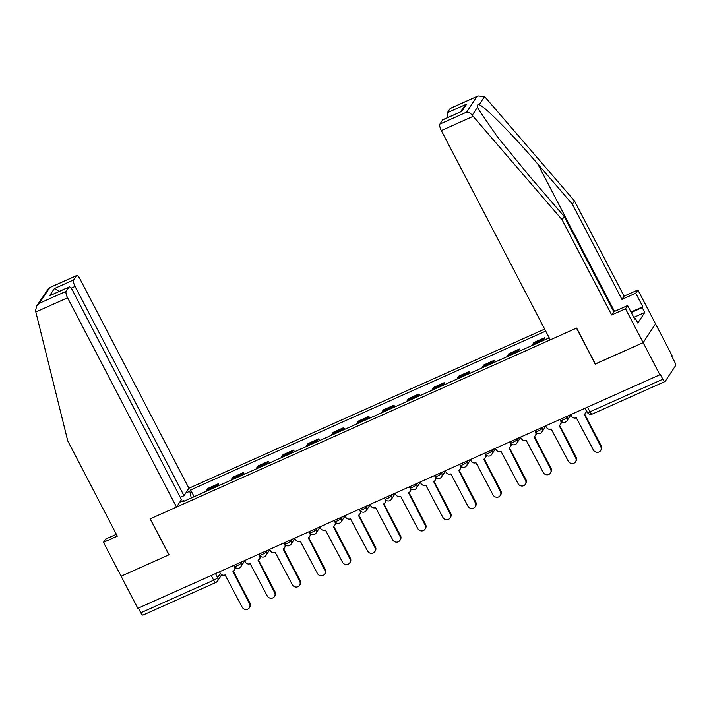 <?xml version="1.0" encoding="UTF-8"?>
<svg xmlns="http://www.w3.org/2000/svg" width="711" height="711" viewBox="0 0 711 711"><rect width="100%" height="100%" fill="white"/><g stroke="black" fill="none" stroke-linecap="round" stroke-linejoin="round"><path stroke-width="1.07" d="M544.67 329.086L188.922 488.253L79.979 278.97A5.546 1.689 65.9 0 0 76.628 275.548A5.546 1.689 65.9 0 0 76.37 275.77L73.624 279.938A5.546 1.689 65.9 0 0 75.064 286.426L71.136 288.186M595.329 363.934L643.144 342.658L655.533 323.843L672.25 355.953L671.886 356.504L674.49 361.508A3.697 1.129 65.9 0 1 675.45 365.827L665.22 381.354A3.697 1.129 65.9 0 1 665.052 381.505L592.201 414.095A3.697 1.129 -114.1 0 1 589.97 411.82L662.821 379.221A3.697 1.129 65.9 0 0 665.052 381.505M116.346 534.299L105.619 539.098L103.486 542.333L137.836 608.332L659.852 374.768L643.144 342.658L655.533 323.843L637.891 289.955L635.758 293.19L621.929 299.384L624.062 296.149L637.891 289.955M595.214 364.103L576.488 328.118L150.314 518.799L169.049 554.776L121.119 576.221L168.889 554.856L150.154 518.87L176.532 507.067L67.581 297.785L35.834 311.987L35.55 310.654L36.696 305.908L39.372 303.277L66.15 291.297A5.546 1.689 65.9 0 0 67.581 297.785M143.204 614.917A3.697 1.129 -114.1 0 1 143.035 615.068A3.697 1.129 -114.1 0 1 140.805 612.784L213.656 580.194A3.697 0.675 -27.5 0 0 217.593 577.652L220.366 573.448M138.361 608.101L140.805 612.784M662.821 379.221L660.217 374.226L659.852 374.768M543.035 340.605A8.514 2.595 -114.1 0 1 543.364 339.494L544.466 337.814L533.845 342.569L532.743 344.24A8.514 2.595 65.9 0 0 532.423 345.359M545.373 339.565L544.466 337.814M517.955 351.829A8.514 2.595 -114.1 0 1 518.275 350.719L519.377 349.039L508.765 353.794L507.663 355.464A8.514 2.595 65.9 0 0 507.334 356.584M520.283 350.79L519.377 349.039M492.865 363.054A8.514 2.595 -114.1 0 1 493.185 361.943L494.287 360.264L483.676 365.019L482.573 366.689A8.514 2.595 65.9 0 0 482.245 367.809M495.194 362.015L494.287 360.264M467.776 374.279A8.514 2.595 -114.1 0 1 468.096 373.168L469.198 371.489L458.586 376.243L457.484 377.914A8.514 2.595 65.9 0 0 457.164 379.034M470.104 373.239L469.198 371.489M442.686 385.504A8.514 2.595 -114.1 0 1 443.006 384.393L444.108 382.714L433.497 387.468L432.395 389.139A8.514 2.595 65.9 0 0 432.075 390.259M445.024 384.464L444.108 382.714M417.597 396.729A8.514 2.595 -114.1 0 1 417.926 395.618L419.028 393.938L408.407 398.693L407.305 400.364A8.514 2.595 65.9 0 0 406.985 401.484M419.934 395.689L419.028 393.938M392.508 407.954A8.514 2.595 -114.1 0 1 392.836 406.843L393.938 405.163L383.318 409.918L382.216 411.589A8.514 2.595 65.9 0 0 381.896 412.709M394.845 406.914L393.938 405.163M367.427 419.179A8.514 2.595 -114.1 0 1 367.747 418.068L368.849 416.388L358.237 421.143L357.135 422.814A8.514 2.595 65.9 0 0 356.806 423.934M369.756 418.139L368.849 416.388M342.338 430.404A8.514 2.595 -114.1 0 1 342.658 429.293L343.76 427.613L333.148 432.368L332.046 434.039A8.514 2.595 65.9 0 0 331.726 435.159M344.666 429.364L343.76 427.613M317.248 441.629A8.514 2.595 -114.1 0 1 317.568 440.518L318.67 438.838L308.059 443.593L306.956 445.264A8.514 2.595 65.9 0 0 306.637 446.384M319.586 440.589L318.67 438.838M292.159 452.854A8.514 2.595 -114.1 0 1 292.488 451.743L293.59 450.063L282.969 454.818L281.867 456.489A8.514 2.595 65.9 0 0 281.547 457.6M294.496 451.814L293.59 450.063M267.069 464.079A8.514 2.595 -114.1 0 1 267.398 462.968L268.5 461.288L257.88 466.043L256.778 467.714A8.514 2.595 65.9 0 0 256.458 468.825M269.407 463.039L268.5 461.288M241.989 475.303A8.514 2.595 -114.1 0 1 242.309 474.193L243.411 472.513L232.799 477.268L231.697 478.938A8.514 2.595 65.9 0 0 231.368 480.049M244.317 474.264L243.411 472.513M216.899 486.528A8.514 2.595 -114.1 0 1 217.219 485.409L218.321 483.738L207.71 488.493L206.608 490.163A8.514 2.595 65.9 0 0 206.288 491.274M219.228 485.489L218.321 483.738M184.389 501.077L183.714 500.473L182.86 501.762L548.563 338.134L549.016 337.441M183.714 500.473L179.687 502.268M185.758 493.052L189.784 491.248L191.277 497.993M545.71 331.095L190.628 489.959L189.784 491.248M194.147 496.713L190.628 489.959M570.72 414.655L571.422 416.006A3.697 3.457 -146.6 0 0 576.31 417.792L593.356 449.956A4.257 3.982 -146.6 0 0 600.608 450.641A4.257 3.982 -146.6 0 0 600.751 446.641L584.193 414.264A3.697 3.457 -146.6 0 0 585.731 409.598L585.846 409.42M586.593 410.869A3.697 3.457 33.4 0 1 586.077 412.362L585.606 413.073M584.62 414.042L601.222 445.93A4.257 3.982 33.4 0 1 601.079 449.93L600.608 450.641M585.029 408.247L585.731 409.598M545.63 425.88L546.332 427.231A3.697 3.457 -146.6 0 0 551.229 429.017L568.267 461.181A4.257 3.982 -146.6 0 0 575.519 461.866A4.257 3.982 -146.6 0 0 575.661 457.866L559.104 425.489A3.697 3.457 -146.6 0 0 560.641 420.823L560.766 420.636M561.512 421.525A3.697 3.457 33.4 0 1 560.988 423.587L560.517 424.298M559.53 425.258L576.132 457.155A4.257 3.982 33.4 0 1 575.99 461.155L575.519 461.866M559.939 419.472L560.641 420.823M520.541 437.105L521.243 438.456A3.697 3.457 -146.6 0 0 526.14 440.242L543.177 472.406A4.257 3.982 -146.6 0 0 550.43 473.091A4.257 3.982 -146.6 0 0 550.581 469.091L534.014 436.714A3.697 3.457 -146.6 0 0 535.552 432.048L535.676 431.861M536.432 432.75A3.697 3.457 33.4 0 1 535.898 434.812L535.427 435.523M534.441 436.483L551.043 468.38A4.257 3.982 33.4 0 1 550.901 472.38L550.43 473.091M534.85 430.697L535.552 432.048M621.929 299.384L572.373 204.181L574.506 200.946L485.462 97.54L484.547 96.563L478.068 95.932L450.116 108.552A5.546 1.689 -114.1 0 1 450.365 108.33L478.068 95.932M572.373 204.181L537.783 164.01C513.315 135.303 484.155 105.806 479.17 104.721C477.516 104.419 476.992 105.21 477.596 107.112L478.832 109.823L497.576 137.072L529.651 176.355L564.241 216.526L613.806 311.729L627.635 305.534L634.692 319.097L635.27 318.217L637.785 323.052L644.761 312.467L642.237 307.623L631.27 312.529M574.506 200.946L624.062 296.149M439.887 124.078L466.665 112.098C468.602 112.009 470.451 113.067 472.211 115.28L562.108 219.761L611.673 314.964L625.502 308.778L643.144 342.658L595.374 364.032L576.648 328.047L550.27 339.849L441.327 130.566A5.546 1.689 -114.1 0 1 439.887 124.078L442.633 119.91A5.546 1.689 -114.1 0 1 442.891 119.679L461.937 111.272L442.633 119.91M625.502 308.778L627.635 305.534M631.013 312.031L642.815 306.752L635.758 293.19M642.815 306.752L642.237 307.623M611.673 314.964L613.806 311.729M562.108 219.761L564.241 216.526M447.992 117.404A5.546 1.689 -114.1 0 1 447.37 112.72L450.116 108.552M634.425 318.59L635.27 318.217M644.761 312.467L633.794 317.373M447.37 112.72L466.665 104.09L463.999 106.721L460.71 111.707M35.834 311.987L67.758 440.944L117.315 536.147L103.486 542.333M188.922 488.253L184.007 495.709L75.064 286.426M176.532 507.067L181.447 499.611L72.495 290.319A5.546 1.689 65.9 0 0 69.145 286.906A5.546 1.689 65.9 0 0 68.896 287.128L66.15 291.297M180.283 497.38L184.007 495.709M59.466 291.234L54.329 288.577L73.624 279.938M68.896 287.128L49.592 295.767L69.145 286.906M76.37 275.77L48.926 287.937L36.696 305.908M495.451 448.33L496.154 449.681A3.697 3.457 -146.6 0 0 501.051 451.467L518.088 483.631A4.257 3.982 -146.6 0 0 525.34 484.315A4.257 3.982 -146.6 0 0 525.491 480.316L508.934 447.939A3.697 3.457 -146.6 0 0 510.471 443.273L510.587 443.086M511.342 443.975A3.697 3.457 33.4 0 1 510.809 446.037L510.338 446.748M509.352 447.708L525.962 479.605A4.257 3.982 33.4 0 1 525.811 483.604L525.34 484.315M509.769 441.922L510.471 443.273M470.362 459.555L471.064 460.906A3.697 3.457 -146.6 0 0 475.961 462.692L493.007 494.856A4.257 3.982 -146.6 0 0 500.26 495.54A4.257 3.982 -146.6 0 0 500.402 491.541L483.844 459.164A3.697 3.457 -146.6 0 0 485.382 454.498L485.497 454.311M486.253 455.2A3.697 3.457 33.4 0 1 485.72 457.262L485.249 457.973M484.271 458.933L500.873 490.83A4.257 3.982 33.4 0 1 500.722 494.829L500.26 495.54M484.68 453.147L485.382 454.498M445.273 470.78L445.975 472.131A3.697 3.457 -146.6 0 0 450.872 473.917L467.918 506.081A4.257 3.982 -146.6 0 0 475.17 506.765A4.257 3.982 -146.6 0 0 475.312 502.766L458.755 470.389A3.697 3.457 -146.6 0 0 460.293 465.723L460.408 465.536M461.163 466.425A3.697 3.457 33.4 0 1 460.639 468.487L460.168 469.198M459.182 470.158L475.783 502.055A4.257 3.982 33.4 0 1 475.641 506.054L475.17 506.765M459.59 464.372L460.293 465.723M420.192 482.005L420.894 483.356A3.697 3.457 -146.6 0 0 425.791 485.142L442.829 517.306A4.257 3.982 -146.6 0 0 450.081 517.99A4.257 3.982 -146.6 0 0 450.223 513.991L433.666 481.614A3.697 3.457 -146.6 0 0 435.203 476.948L435.328 476.761M436.074 477.65A3.697 3.457 33.4 0 1 435.55 479.712L435.079 480.423M434.092 481.383L450.694 513.28A4.257 3.982 33.4 0 1 450.552 517.279L450.081 517.99M434.501 475.597L435.203 476.948M395.103 493.23L395.805 494.572A3.697 3.457 -146.6 0 0 400.702 496.367L417.739 528.531A4.257 3.982 -146.6 0 0 424.991 529.215A4.257 3.982 -146.6 0 0 425.142 525.216L408.576 492.839A3.697 3.457 -146.6 0 0 410.114 488.173L410.238 487.986M410.994 488.875A3.697 3.457 33.4 0 1 410.46 490.937L409.989 491.648M409.003 492.607L425.605 524.505A4.257 3.982 33.4 0 1 425.462 528.504L424.991 529.215M409.412 486.822L410.114 488.173M370.013 504.455L370.715 505.797A3.697 3.457 -146.6 0 0 375.612 507.592L392.65 539.756A4.257 3.982 -146.6 0 0 399.902 540.44A4.257 3.982 -146.6 0 0 400.053 536.441L383.496 504.063A3.697 3.457 -146.6 0 0 385.024 499.398L385.149 499.211M385.904 500.1A3.697 3.457 33.4 0 1 385.371 502.162L384.9 502.873M383.913 503.832L400.524 535.73A4.257 3.982 33.4 0 1 400.373 539.729L399.902 540.44M384.322 498.047L385.024 499.398M344.924 515.679L345.626 517.021A3.697 3.457 -146.6 0 0 350.523 518.817L367.569 550.981A4.257 3.982 -146.6 0 0 374.821 551.665A4.257 3.982 -146.6 0 0 374.964 547.666L358.406 515.288A3.697 3.457 -146.6 0 0 359.944 510.622L360.059 510.436M360.815 511.325A3.697 3.457 33.4 0 1 360.281 513.386L359.81 514.097M358.833 515.057L375.435 546.955A4.257 3.982 33.4 0 1 375.284 550.954L374.821 551.665M359.242 509.272L359.944 510.622M319.834 526.904L320.537 528.246A3.697 3.457 -146.6 0 0 325.434 530.042L342.48 562.205A4.257 3.982 -146.6 0 0 349.732 562.89A4.257 3.982 -146.6 0 0 349.874 558.89L333.317 526.513A3.697 3.457 -146.6 0 0 334.854 521.847L334.97 521.661M335.725 522.549A3.697 3.457 33.4 0 1 335.192 524.611L334.73 525.322M333.743 526.282L350.345 558.179A4.257 3.982 33.4 0 1 350.203 562.179L349.732 562.89M334.152 520.496L334.854 521.847M294.754 538.129L295.456 539.471A3.697 3.457 -146.6 0 0 300.353 541.267L317.39 573.43A4.257 3.982 -146.6 0 0 324.643 574.115A4.257 3.982 -146.6 0 0 324.785 570.115L308.227 537.738A3.697 3.457 -146.6 0 0 309.765 533.072L309.889 532.886M310.636 533.774A3.697 3.457 33.4 0 1 310.112 535.836L309.64 536.547M308.654 537.507L325.256 569.404A4.257 3.982 33.4 0 1 325.114 573.404L324.643 574.115M309.063 531.721L309.765 533.072M269.665 549.354L270.367 550.696A3.697 3.457 -146.6 0 0 275.264 552.491L292.301 584.655A4.257 3.982 -146.6 0 0 299.553 585.34A4.257 3.982 -146.6 0 0 299.695 581.34L283.138 548.963A3.697 3.457 -146.6 0 0 284.676 544.297L284.8 544.111M285.555 544.999A3.697 3.457 33.4 0 1 285.022 547.061L284.551 547.772M283.565 548.732L300.166 580.629A4.257 3.982 33.4 0 1 300.024 584.62L299.553 585.34M283.973 542.946L284.676 544.297M244.575 560.579L245.277 561.921A3.697 3.457 -146.6 0 0 250.174 563.716L267.212 595.88A4.257 3.982 -146.6 0 0 274.464 596.565A4.257 3.982 -146.6 0 0 274.615 592.565L258.057 560.188A3.697 3.457 -146.6 0 0 259.586 555.522L259.711 555.335M260.466 556.224A3.697 3.457 33.4 0 1 259.933 558.277L259.462 558.997M258.475 559.957L275.086 591.854A4.257 3.982 33.4 0 1 274.935 595.845L274.464 596.565M258.884 554.171L259.586 555.522M219.486 571.804L220.188 573.146A3.697 3.457 -146.6 0 0 225.085 574.941L242.131 607.105A4.257 3.982 -146.6 0 0 249.383 607.789A4.257 3.982 -146.6 0 0 249.525 603.79L232.968 571.413A3.697 3.457 -146.6 0 0 234.506 566.747L234.621 566.56M235.377 567.449A3.697 3.457 33.4 0 1 234.843 569.502L234.372 570.222M233.395 571.182L249.996 603.079A4.257 3.982 33.4 0 1 249.845 607.07L249.383 607.789M233.803 565.396L234.506 566.747M233.972 565.325L234.506 566.347A3.697 0.675 -27.5 0 0 237.065 565.743A3.697 0.675 -27.5 0 0 241.002 563.201L241.962 561.743M240.567 562.365L241.002 563.201A3.697 3.457 33.4 0 1 240.878 566.676L244.717 560.846M259.053 554.1L259.595 555.122A3.697 0.675 -27.5 0 0 262.146 554.518A3.697 0.675 -27.5 0 0 266.092 551.976L267.052 550.518M265.656 551.141L266.092 551.976A3.697 3.457 33.4 0 1 265.958 555.451L269.807 549.621M284.142 542.875L284.676 543.897A3.697 0.675 -27.5 0 0 287.235 543.293A3.697 0.675 -27.5 0 0 291.181 540.751L292.132 539.293M290.746 539.916L291.181 540.751A3.697 3.457 33.4 0 1 291.048 544.226L294.887 538.396M309.232 531.65L309.765 532.672A3.697 0.675 -27.5 0 0 312.325 532.068A3.697 0.675 -27.5 0 0 316.262 529.526L317.222 528.069M315.835 528.691L316.262 529.526A3.697 3.457 33.4 0 1 316.137 533.001L319.977 527.171M334.321 520.425L334.854 521.447A3.697 0.675 -27.5 0 0 337.414 520.843A3.697 0.675 -27.5 0 0 341.351 518.301L342.311 516.844M340.916 517.466L341.351 518.301A3.697 3.457 33.4 0 1 341.227 521.776L345.066 515.946M359.411 509.2L359.944 510.222A3.697 0.675 -27.5 0 0 362.503 509.618A3.697 0.675 -27.5 0 0 366.441 507.076L367.4 505.619M366.005 506.25L366.441 507.076A3.697 3.457 33.4 0 1 366.316 510.551L370.155 504.721M384.491 497.976L385.033 498.998A3.697 0.675 -27.5 0 0 387.593 498.393A3.697 0.675 -27.5 0 0 391.53 495.851L392.49 494.394M391.094 495.025L391.53 495.851A3.697 3.457 33.4 0 1 391.406 499.326L395.245 493.496M409.58 486.751L410.114 487.773A3.697 0.675 -27.5 0 0 412.673 487.168A3.697 0.675 -27.5 0 0 416.619 484.626L417.579 483.169M416.184 483.8L416.619 484.626A3.697 3.457 33.4 0 1 416.486 488.102L420.325 482.271M434.67 475.526L435.203 476.548A3.697 0.675 -27.5 0 0 437.763 475.943A3.697 0.675 -27.5 0 0 441.7 473.402L442.66 471.944M441.273 472.575L441.7 473.402A3.697 3.457 33.4 0 1 441.575 476.877L445.415 471.046M459.759 464.301L460.293 465.332A3.697 0.675 -27.5 0 0 462.852 464.718A3.697 0.675 -27.5 0 0 466.789 462.177L467.749 460.719M466.354 461.35L466.789 462.177A3.697 3.457 33.4 0 1 466.665 465.652L470.504 459.821M484.849 453.076L485.382 454.107A3.697 0.675 -27.5 0 0 487.942 453.494A3.697 0.675 -27.5 0 0 491.879 450.952L492.839 449.494M491.443 450.125L491.879 450.952A3.697 3.457 33.4 0 1 491.754 454.427L495.594 448.597M509.929 441.851L510.471 442.882A3.697 0.675 -27.5 0 0 513.031 442.269A3.697 0.675 -27.5 0 0 516.968 439.727L517.928 438.269M516.533 438.9L516.968 439.727A3.697 3.457 33.4 0 1 516.844 443.202L520.683 437.372M535.019 430.626L535.552 431.657A3.697 0.675 -27.5 0 0 538.111 431.044A3.697 0.675 -27.5 0 0 542.058 428.502L543.017 427.044M541.622 427.675L542.058 428.502A3.697 3.457 33.4 0 1 541.924 431.977L545.772 426.147M560.108 419.401L560.641 420.432A3.697 0.675 -27.5 0 0 563.201 419.819A3.697 0.675 -27.5 0 0 567.138 417.277L568.098 415.828M566.711 416.45L567.138 417.277A3.697 3.457 33.4 0 1 567.014 420.752L570.853 414.922M215.477 573.59L217.593 577.652A3.697 3.457 -146.6 0 1 216.055 582.318A3.697 1.129 -114.1 0 1 215.886 582.469A3.697 1.129 -114.1 0 1 213.656 580.194L211.211 575.501M231.697 478.938L242.309 474.193M256.778 467.714L267.398 462.968M281.867 456.489L292.488 451.743M306.956 445.264L317.568 440.518M332.046 434.039L342.658 429.293M357.135 422.814L367.747 418.068M382.216 411.589L392.836 406.843M407.305 400.364L417.926 395.618M432.395 389.139L443.006 384.393M457.484 377.914L468.096 373.168M482.573 366.689L493.185 361.943M507.663 355.464L518.275 350.719M532.743 344.24L543.364 339.494M206.608 490.163L217.219 485.409M585.197 408.176L587.41 412.433A3.697 0.675 -27.5 0 0 589.97 411.82L587.526 407.127M592.37 413.953A3.697 1.129 -114.1 0 1 592.201 414.095A3.697 3.697 0 0 1 587.41 412.433M600.751 446.641L601.222 445.93M575.661 457.866L576.132 457.155M550.581 469.091L551.043 468.38M484.547 96.563L479.17 104.721M477.596 107.112L472.211 115.28M466.665 112.098L476.894 96.572M466.665 104.09L461.937 111.272M473.073 116.364L441.327 130.566M614.508 311.409L537.783 164.01M49.592 287.751L39.372 303.277M49.592 295.767L54.329 288.577M525.491 480.316L525.962 479.605M500.402 491.541L500.873 490.83M475.312 502.766L475.783 502.055M450.223 513.991L450.694 513.28M425.142 525.216L425.605 524.505M400.053 536.441L400.524 535.73M374.964 547.666L375.435 546.955M349.874 558.89L350.345 558.179M324.785 570.115L325.256 569.404M299.695 581.34L300.166 580.629M274.615 592.565L275.086 591.854M249.525 603.79L249.996 603.079M560.641 420.432A3.697 3.697 0 0 0 567.014 420.752M535.552 431.657A3.697 3.697 0 0 0 541.924 431.977M510.471 442.882A3.697 3.697 0 0 0 516.844 443.202M485.382 454.107A3.697 3.697 0 0 0 491.754 454.427M460.293 465.332A3.697 3.697 0 0 0 466.665 465.652M435.203 476.548A3.697 3.697 0 0 0 441.575 476.877M410.114 487.773A3.697 3.697 0 0 0 416.486 488.102M385.033 498.998A3.697 3.697 0 0 0 391.406 499.326M359.944 510.222A3.697 3.697 0 0 0 366.316 510.551M334.854 521.447A3.697 3.697 0 0 0 341.227 521.776M309.765 532.672A3.697 3.697 0 0 0 316.137 533.001M284.676 543.897A3.697 3.697 0 0 0 291.048 544.226M259.595 555.122A3.697 3.697 0 0 0 265.958 555.451M234.506 566.347A3.697 3.697 0 0 0 240.878 566.676M221.69 574.719L217.468 581.127A3.697 3.697 0 0 1 215.886 582.469L143.035 615.068M48.926 287.937L76.628 275.548"/></g></svg>
